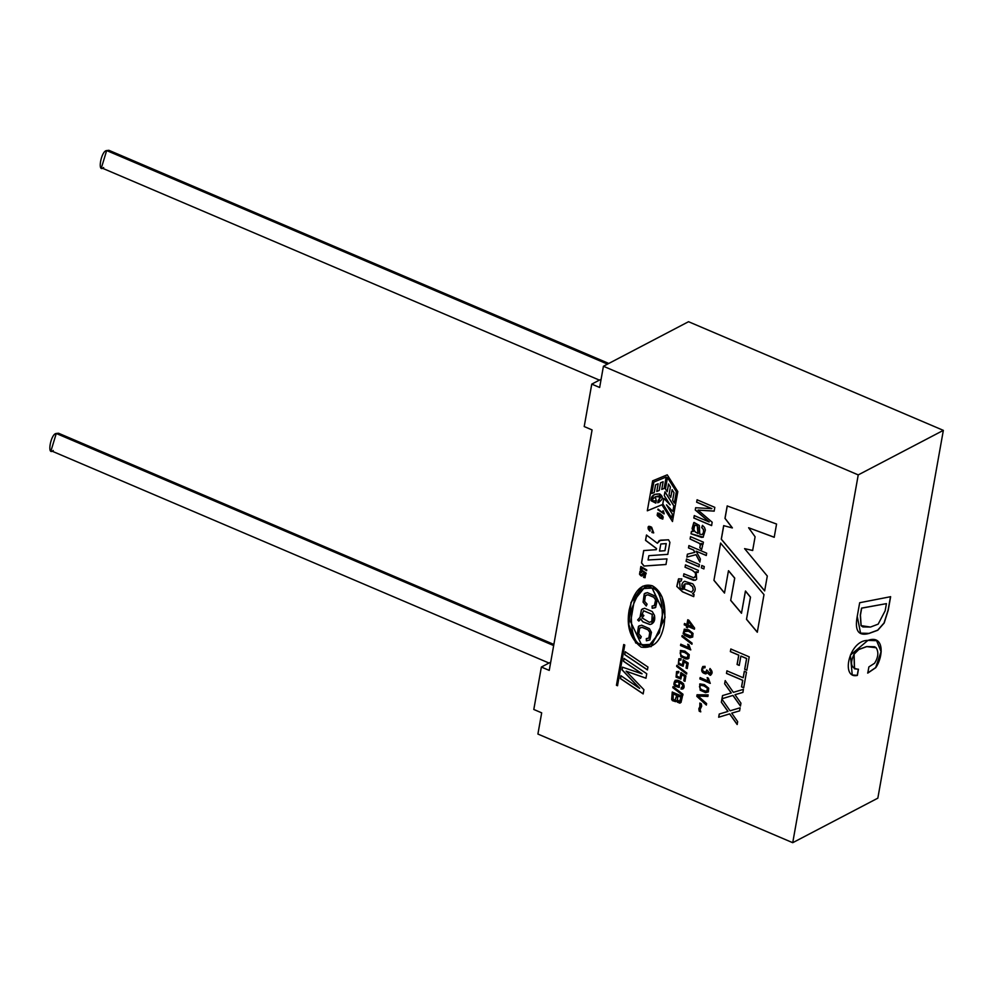 <?xml version="1.0" encoding="UTF-8"?>
<svg xmlns="http://www.w3.org/2000/svg" width="993" height="993" viewBox="0 0 993 993"><rect width="100%" height="100%" fill="white"/><g stroke="black" fill="none" stroke-linecap="round" stroke-linejoin="round"><path stroke-width="1.49" d="M669.915 542.389L668.525 539.795L669.915 542.389L667.78 554.367L648.851 555.683L648.081 559.99L666.973 558.885L665.968 564.52L643.973 566.06L641.503 562.932L643.7 550.556L656.236 549.688L656.435 548.57L645.524 540.353L646.468 535.041L657.378 543.27L660.544 540.167L668.525 539.795L659.24 540.527L657.391 543.233L659.278 540.515L657.378 543.27L646.468 535.041L645.524 540.353L656.435 548.57L656.236 549.688L643.7 550.556L641.503 562.932L643.973 566.06L665.968 564.52L666.973 558.885L648.081 559.99L648.851 555.683L667.78 554.367L669.915 542.389M655.765 503.103L651.011 500.695L654.102 494.576L659.65 493.931L659.178 502.185L657.738 502.768L658.185 500.323C660.755 497.58 661.524 496.401 660.506 496.798L655.231 496.699L656.274 500.671L655.268 496.674L656.274 500.671L655.765 503.103L656.187 500.708C646.766 502.259 658.16 493.409 660.506 496.798C661.524 496.401 660.755 497.58 658.185 500.323L657.738 502.768C663.125 499.752 663.771 496.798 659.65 493.931C653.754 493.707 650.874 495.966 651.011 500.695L655.765 503.103M858.237 474.902L603.421 366.256L599.648 387.481L591.766 384.117L584.207 426.556L592.076 429.919L549.241 670.399L541.371 667.035L533.8 709.474L541.681 712.837L537.908 734.05L792.724 842.697L858.237 474.902L943.35 430.366L688.534 321.707L603.421 366.256L688.534 321.707L943.35 430.366L858.237 474.902L792.724 842.697L537.908 734.05L541.681 712.837L533.8 709.474L541.371 667.035L549.241 670.399L592.076 429.919L584.207 426.556L591.766 384.117L599.648 387.481L603.421 366.256L858.237 474.902M623.517 661.301L624.038 658.433L646.753 673.726L645.946 678.219L626.111 671.181L643.911 689.676L643.154 693.908L620.439 678.616L620.948 675.749L639.616 688.372L622.003 669.828L622.474 667.184L642.037 673.825L623.517 661.301L624.113 658.384L623.517 661.301L642.037 673.825L622.474 667.184L622.003 669.828L639.616 688.372L620.948 675.749L620.439 678.616L643.154 693.908L643.911 689.676L626.111 671.181L645.946 678.219L646.753 673.726L624.038 658.433L623.517 661.301M624.709 654.635L625.23 651.756L647.933 667.048L647.424 669.927L624.709 654.635L625.305 651.706L624.709 654.635L647.424 669.927L647.933 667.048L625.23 651.756L624.709 654.635M692.481 593.826L692.481 593.826C695.981 591.245 696.081 587.918 692.766 583.847L684.611 581.29C681.707 582.717 681.124 585.448 682.886 589.482L680.118 588.129L679.547 581.24L681.148 581.054L681.843 578.882L678.442 579.031L676.792 586.453L682.551 591.865L693.685 596.619L682.551 591.865L676.792 586.453L678.442 579.031L681.843 578.882L681.148 581.054L679.547 581.24L680.118 588.129L682.886 589.482C681.124 585.448 681.707 582.717 684.611 581.29L692.766 583.847C696.081 587.918 695.981 591.245 692.481 593.826L694.07 594.497L693.685 596.619L694.07 594.497L692.99 593.591M695.274 580.284L696.652 579.167L696.155 571.72L698.067 572.464L696.155 571.72L697.98 572.502L698.364 570.392L685.468 564.893L685.058 567.226L685.468 564.893L698.364 570.392L697.98 572.502L696.155 571.72L696.652 579.167L695.274 580.284L683.457 576.163L683.879 573.83L693.784 577.752L695.696 575.754L695.261 572.762L692.109 570.23L685.058 567.226L685.555 564.856L685.058 567.226L692.109 570.23L695.261 572.762L695.696 575.754L693.784 577.752L683.879 573.83L683.457 576.163L693.524 580.322L695.621 580.135M686.101 561.343L686.523 559.009L699.407 564.508L698.998 566.842L686.101 561.343L686.597 558.96L686.101 561.343L698.998 566.842L699.407 564.508L686.523 559.009L686.101 561.343M701.368 567.847L701.79 565.514L704.285 566.581L703.863 568.915L701.368 567.847L701.865 565.476L701.368 567.847L703.863 568.915L704.285 566.581L701.79 565.514L701.368 567.847M688.497 547.925L688.906 545.604L706.668 553.175L706.259 555.509L696.155 551.202L700.388 559.034L699.842 562.075L695.994 554.702L686.858 557.11L687.379 554.206L694.765 552.356L693.586 550.097L688.497 547.925L688.993 545.554L688.497 547.925L693.586 550.097L694.765 552.356L687.379 554.206L686.858 557.11L695.994 554.702L699.842 562.075L700.388 559.034L696.155 551.202L706.259 555.509L706.668 553.175L688.906 545.604L688.497 547.925M690.085 539.013L690.495 536.667L703.392 542.166L703.007 544.276L701.058 543.444L702.597 545.691L701.641 549.452L699.78 547.764L700.35 544.735L699.308 543.357L690.085 539.013L690.582 536.63L690.085 539.013L699.308 543.357L700.35 544.735L699.78 547.764L701.641 549.452L702.597 545.691L701.058 543.444L703.007 544.276L703.392 542.166L690.495 536.667L690.085 539.013M703.106 537.263L705.378 529.989L704.447 527.345L702.423 525.371L701.716 527.593L703.516 529.53L703.627 532.211L702.287 534.631L703.627 532.211L703.516 529.53L701.803 527.544L703.429 529.579L703.54 532.26L702.312 534.606L699.73 534.209L699.357 525.446L694.02 522.455L692.096 528.462L693.238 531.528L691.438 531.367L693.151 531.565L692.096 528.462L693.797 522.579L699.357 525.446L699.73 534.209L702.312 534.606L703.54 532.26L703.429 529.579L701.716 527.593L702.423 525.371L704.447 527.345L705.378 529.989L703.106 537.263L691.016 533.787L691.438 531.367L691.016 533.787L701.492 537.374L703.255 537.188M696.639 502.21L697.074 499.789L714.823 507.361L714.153 511.134L697.98 510.104L714.153 511.134L714.823 507.361L697.074 499.789L696.639 502.21L697.148 499.74L696.639 502.21L711.77 508.664L696.639 502.21M700.648 512.338L712.18 522.244L711.584 525.595L693.822 518.023L694.256 515.603L709.139 521.958L695.249 509.98L695.646 507.733L711.77 508.664L695.646 507.733L695.249 509.98L709.139 521.958L694.256 515.603L693.822 518.023L711.584 525.595L712.18 522.244L697.98 510.104M641.577 576.039L644.234 574.426L644.916 575.232L643.538 577.38L645.102 577.727L643.538 577.38L645.053 577.74L645.45 574.935L643.551 573.284L640.895 574.885L640.075 573.929L640.435 572.042L641.677 572.514L640.435 572.042L640.075 573.929L640.895 574.885L643.551 573.284L645.45 574.935L643.538 577.38L644.916 575.232L644.234 574.426L640.77 575.692L639.542 574.239L640.1 571.186L641.813 571.745L641.677 572.514L641.813 571.745L640.001 571.223L639.542 574.239L641.577 576.039L639.629 574.19L640.187 571.136L639.629 574.19L642.074 575.928M646.033 573.904L640.348 569.523L640.895 566.531L646.741 569.92L646.604 570.69L642.235 567.748L641.85 570.193L646.17 573.122L646.033 573.904L646.17 573.122L641.85 570.193L641.155 567.462L646.604 570.69L646.741 569.92L640.808 566.569L640.348 569.523L646.033 573.904M653.27 531.838L651.507 528.226L653.257 531.826L651.42 528.264L653.171 531.876L652.066 531.528L651.892 532.496L652.066 531.528M649.335 527.308L649.943 531.143L648.367 529.368C647.486 526.253 648.59 525.545 651.656 527.246L653.555 532.918L651.892 532.496L653.692 532.869L651.656 527.246L648.702 526.34L648.367 529.368L649.943 531.143L648.975 527.494L651.42 528.264M662.666 519.078L662.679 515.963L660.494 514.064L663.237 517.03L662.666 519.078L659.799 517.974L657.056 515.019L658.843 513.12L660.494 514.064L657.515 512.996L657.614 516.062L662.778 519.041L657.701 516.025L657.565 512.971L657.701 516.025L662.865 518.991M662.989 510.762L662.703 512.351L657.85 509.732L662.703 512.351L662.989 510.762L664.056 513.927L657.85 509.732L658.049 509.099L664.056 513.927M675.377 701.691L676.568 700.549L675.377 701.691L671.653 699.469L672.249 692.047L682.427 696.378L681.024 702.361L679.87 703.143L677.288 702.101L676.655 700.512L677.288 702.101L679.87 703.143L681.024 702.361L682.427 696.378L672.249 692.047L671.653 699.469L672.46 700.673L675.612 701.592M672.844 687.677L673.043 686.597L682.985 694.244L682.787 695.323L672.844 687.677L673.13 686.56L672.844 687.677L682.787 695.323L682.985 694.244L673.043 686.597L672.844 687.677M679.175 687.454L679.622 682.303L679.175 687.454L674.942 686.188L673.899 684.425C674.16 679.051 677.35 678.827 683.445 683.755C684.847 687.305 684.04 689.08 681.024 689.068L682.973 685.207L679.622 682.303L682.973 685.207L681.024 689.068L682.886 688.968L683.445 683.755L675.215 680.304L673.899 684.425L674.942 686.188L679.274 687.392L675.017 686.138L673.974 684.376L675.252 680.279M677.089 672.969L678.653 672.857L678.802 671.429L676.543 671.628L676.059 677.127L680.826 679.038L681.918 674.669L680.826 679.038L676.059 677.127L676.543 671.628L678.802 671.429L678.653 672.857L677.089 672.969L676.37 674.16L676.754 676.096C679.411 678.579 680.85 678.182 681.074 674.88L680.888 672.571L685.927 675.848L684.959 681.297L683.767 680.788L684.549 676.407L681.918 674.669L684.549 676.407L683.767 680.788L684.959 681.297L685.927 675.848L680.888 672.571L680.242 677.598L676.754 676.096L677.089 672.969L678.74 672.82L677.201 672.894M676.643 666.415L676.829 665.335L686.771 672.981L686.585 674.048L676.643 666.415L676.916 665.285L676.643 666.415L686.585 674.048L686.771 672.981L676.829 665.335L676.643 666.415M679.361 660.184L680.925 660.072L681.074 658.644L678.827 658.843L678.331 664.342L683.097 666.241L684.189 661.884L683.097 666.241L678.331 664.342L678.827 658.843L681.074 658.644L680.925 660.072L679.361 660.184L678.641 661.363L679.026 663.312C681.695 665.794 683.134 665.384 683.345 662.095L683.159 659.786L688.199 663.063L687.23 668.512L686.039 668.016L686.821 663.622L684.189 661.884L686.821 663.622L686.039 668.016L687.23 668.512L688.199 663.063L683.159 659.786L682.514 664.813L679.026 663.312L678.641 661.363L679.435 660.134L681.012 660.022L679.485 660.122M684.934 651.123L689.241 654.672L688.869 658.334L687.727 659.017L680.838 656.646L680.602 650.452L684.934 651.123L680.354 650.564L680.838 656.646L686.101 659.054L688.869 658.334L689.241 654.672L684.934 651.123M690.731 649.881L680.54 645.537L680.776 644.209L688.72 647.597L687.69 644.258L688.894 644.767L690.731 649.881L688.894 644.767L687.69 644.258L688.72 647.597L680.776 644.209L680.54 645.537L690.731 649.881M681.943 636.6L682.141 635.52L692.084 643.154L691.885 644.246L681.943 636.6L682.228 635.47L681.943 636.6L691.885 644.246L692.084 643.154L682.141 635.52L681.943 636.6M684.388 629.165L683.134 633.472L684.624 635.371L689.887 637.779L692.667 637.047L693.04 633.41L688.72 629.86L693.04 633.41L692.667 637.047L689.887 637.779L684.624 635.371L683.134 633.472L684.388 629.165L688.72 629.86L684.152 629.277M684.227 624.833L684.462 623.492L686.895 624.535L687.739 619.781L688.894 620.265L694.591 628.06L694.392 629.177L687.801 626.36L687.541 627.849L686.386 627.365L686.659 625.875L684.227 624.833L684.549 623.455L684.227 624.833L686.659 625.875L686.386 627.365L687.541 627.849L687.801 626.36L694.392 629.177L694.591 628.06L688.894 620.265L687.739 619.781L686.895 624.535L684.462 623.492L684.227 624.833M698.898 708.729L699.308 711.174L700.797 711.807L699.221 711.211L700.71 711.857L700.127 709.486L701.703 706.184L701.257 703.727L699.804 703.106L700.388 705.489L698.824 708.779L699.221 711.211L698.824 708.779L700.388 705.489L699.804 703.106L701.257 703.727L701.703 706.184L700.127 709.486L700.71 711.857L699.221 711.211L698.898 708.729L700.475 705.44L699.879 703.056L699.842 706.793M696.788 696.304L697.061 694.777L708.146 694.877L707.86 696.465L698.054 696.031L706.594 703.553L706.321 705.055L696.788 696.304L697.148 694.728L696.788 696.304L706.321 705.055L706.594 703.553L698.054 696.031L707.86 696.465L708.146 694.877L697.061 694.777L696.788 696.304M704.347 684.611L708.717 688.211L708.332 691.91L705.526 692.642L700.189 690.209L699.953 683.916L704.347 684.611L699.705 684.028L700.189 690.209L705.526 692.642L708.332 691.91L708.717 688.211L704.347 684.611M710.218 683.358L699.879 678.951L700.127 677.598L708.183 681.024L707.14 677.636L708.357 678.157L710.218 683.358L708.357 678.157L707.14 677.636L708.183 681.024L700.127 677.598L699.879 678.951L710.218 683.358M710.305 673.763L710.876 671.057L709.61 669.779L710.789 671.094L710.268 673.788L706.718 669.952L705.812 672.323L702.895 670.995L702.572 669.096L703.292 667.904L704.968 667.768L705.042 666.34L702.771 666.551C700.661 670.598 701.679 673.055 705.837 673.912L706.979 672.757L705.837 673.912C701.679 673.055 700.661 670.598 702.771 666.551L705.042 666.34L704.968 667.768L703.292 667.904L702.572 669.096L702.895 670.995C704.931 673.279 706.209 672.931 706.718 669.952L710.318 673.763L710.789 671.094L709.536 669.828L709.995 668.562C712.738 671.305 712.8 673.564 710.194 675.327L707.066 672.708L710.703 675.153M721.34 702.237L721.899 699.084L730.078 710.802L740.133 707.81L739.586 710.876L731.692 713.16L737.662 721.638L737.154 724.505L729.619 713.905L718.671 717.231L719.23 714.041L727.931 711.447L721.34 702.237L721.985 699.047L721.34 702.237L727.931 711.447L719.23 714.041L718.671 717.231L729.619 713.905L737.154 724.505L737.662 721.638L731.692 713.16L739.586 710.876L740.133 707.81L730.078 710.802L721.899 699.084L721.34 702.237M724.629 683.78L725.188 680.627L733.38 692.332L743.422 689.353L742.876 692.406L734.981 694.703L740.952 703.181L740.443 706.048L732.908 695.435L721.961 698.762L722.519 695.584L731.22 692.99L724.629 683.78L725.275 680.577L724.629 683.78L731.22 692.99L722.519 695.584L721.961 698.762L732.908 695.435L740.443 706.048L740.952 703.181L734.981 694.703L742.876 692.406L743.422 689.353L733.38 692.332L725.188 680.627L724.629 683.78M726.466 673.428L726.926 670.834L743.161 677.747L744.328 671.243L746.475 672.162L743.695 687.777L741.535 686.858L742.702 680.354L726.466 673.428L727.013 670.784L726.466 673.428L742.702 680.354L741.535 686.858L743.695 687.777L746.475 672.162L744.328 671.243L743.161 677.747L726.926 670.834L726.466 673.428M730.351 651.619L730.823 649.012L749.206 656.845L746.823 670.201L744.676 669.282L746.587 658.545L740.877 656.112L739.226 665.409L737.067 664.491L738.73 655.194L730.351 651.619L730.898 648.963L730.351 651.619L738.73 655.194L737.067 664.491L739.226 665.409L740.877 656.112L746.587 658.545L744.676 669.282L746.823 670.201L749.206 656.845L730.823 649.012L730.351 651.619M624.771 645.003L617.509 685.741L616.442 685.294L623.703 644.544L624.771 645.003L623.703 644.544L616.442 685.294L617.509 685.741L624.771 645.003M720.57 543.097L763.989 594.621L757.287 632.231L746.5 619.334L750.435 597.215L745.42 591.071L741.473 613.264L730.687 600.43L734.659 578.137L728.465 570.752L724.493 593.044L713.93 580.359L720.57 543.097L713.93 580.359L720.657 543.047L713.93 580.359L724.493 593.044L728.465 570.752L734.746 578.1L728.552 570.702L734.746 578.1L730.687 600.43L734.746 578.1L730.687 600.43L741.473 613.264L745.507 591.021L750.522 597.165L745.507 591.021L750.522 597.165L746.5 619.334L750.522 597.165L746.5 619.334L757.287 632.231L763.989 594.621L720.57 543.097M727.186 505.946L776.563 524.043L774.205 537.287L748.61 527.755L755.09 536.779L752.644 550.507L744.589 548.632L767.304 576.039L764.647 590.909L721.266 539.211L723.674 525.645L732.3 527.928L724.964 518.383L727.186 505.946L724.964 518.383L732.3 527.928L723.674 525.645L721.266 539.211L764.647 590.909L767.304 576.039L744.589 548.632L752.644 550.507L755.09 536.779L748.61 527.755L774.205 537.287L776.563 524.043L727.186 505.946M677.809 491.572L672.472 521.524L661.921 504.792L647.312 510.799L652.649 480.835L667.246 474.828L677.809 491.572L667.246 474.828L652.649 480.835L647.312 510.799L652.724 480.798L647.312 510.799L661.921 504.792L672.472 521.524L677.809 491.572M652.513 585.845C662.852 591.927 666.713 605.06 664.069 625.23C660.904 641.515 653.257 648.814 641.143 647.151C630.257 638.809 626.26 626.446 629.152 610.05C633.832 590.761 641.627 582.705 652.513 585.845L642.583 586.267L630.952 602.565L628.755 624.671L635.743 643.005L651.098 646.666L665.099 617.572L662.058 596.818L652.513 585.845M877.837 798.161L792.724 842.697L877.837 798.161L943.35 430.366L877.837 798.161M867.783 673.093L868.875 666.924L874.622 663.225C878.308 657.254 878.817 652.091 876.161 647.746L866.752 646.617L858.808 649.521L854.092 654.188C849.623 663.597 851.075 668.624 858.461 669.245L857.369 675.426C840.488 679.373 848.928 639.976 867.907 640.386C884.217 634.465 883.696 656.038 875.801 667.644L867.783 673.093L875.801 667.644L881.201 651.656L876.67 640.684L867.907 640.386L850.405 655.095L852.23 674.979L857.369 675.426L858.461 669.245L854.551 668.823L854.092 654.188L858.808 649.521L866.752 646.617L874.696 646.791L876.161 647.746C878.817 652.091 878.308 657.254 874.622 663.225L868.875 666.924L867.783 673.093M859.677 602.726L890.634 596.694L888.226 610.198L884.18 623.045L877.812 630.232L869.098 633.435C858.461 636.414 854.514 630.716 857.244 616.368L859.677 602.726L857.244 616.368L860.571 633.174L869.098 633.435L877.812 630.232L884.18 623.045L888.226 610.198L890.634 596.694L859.677 602.726M608.783 363.45L108.882 150.303L106.661 150.564L101.423 167.792L599.387 380.12M106.661 150.564L607.517 364.108L106.661 150.564C101.137 150.713 97.041 173.725 103.644 167.532M553.871 644.445L58.488 433.221L56.266 433.482L51.028 450.723L548.992 663.039M56.266 433.482L553.672 645.562L56.266 433.482C50.742 433.643 46.646 456.643 53.25 450.462M600.269 379.661L591.766 384.117L600.269 379.661M549.874 662.579L541.371 667.035L549.874 662.579M774.292 537.238L748.61 527.755L774.292 537.238M752.731 550.47L744.589 548.632L752.731 550.47M764.734 590.86L721.266 539.211L723.76 525.595L721.34 539.162L764.734 590.86M732.387 527.891L724.964 518.383L727.273 505.896L725.051 518.334L732.387 527.891M724.58 593.007L714.017 580.322L724.58 593.007M741.548 613.215L730.774 600.38L741.548 613.215M757.374 632.193L746.587 619.297L757.374 632.193M666.154 477.025L664.205 488.395L666.229 476.988L653.928 482.039L666.229 476.988L664.205 488.395L661.76 489.412L663.125 481.729L660.506 482.797L659.141 490.492L660.593 482.759L659.228 490.443L656.783 491.461L658.16 483.765L655.541 484.845L654.164 492.528L655.628 484.795L654.25 492.491L651.818 493.496L653.841 482.089L666.154 477.025L653.841 482.089L651.818 493.496L654.164 492.528L655.541 484.845L658.16 483.765L656.783 491.461L659.141 490.492L660.506 482.797L663.125 481.729L661.76 489.412L664.118 488.444L666.154 477.025M670.138 504.891L664.267 495.581L665.012 491.82L673.912 505.909L665.012 491.82L673.912 505.909L672.857 511.383L673.912 505.909L672.857 511.383L666.489 504.891L672.435 514.151L666.576 504.841L672.435 514.151L671.777 517.874L672.435 514.151L671.69 517.912L662.803 503.823L663.858 498.349L670.138 504.891L663.771 498.399L662.803 503.823L671.69 517.912L672.36 514.188L666.489 504.891L672.857 511.383L673.825 505.958L664.938 491.858L664.267 495.581L670.138 504.891M672.559 521.486L661.996 504.742L647.386 510.75L661.996 504.742L672.559 521.486M676.357 491.684L674.334 503.103L676.444 491.647L667.47 477.596L676.444 491.647L674.421 503.054L672.633 500.398L673.999 492.714L672.1 489.71L670.734 497.406L672.187 489.673L670.734 497.406L669.034 494.7L670.399 487.017L668.512 484.013L667.147 491.709L668.599 483.976L667.222 491.659L665.434 489.003L667.47 477.596L676.357 491.684L667.47 477.596L665.434 489.003L667.147 491.709L668.512 484.013L670.399 487.017L669.034 494.7L670.734 497.406L672.1 489.71L673.999 492.714L672.633 500.398L674.334 503.103L676.357 491.684M659.228 502.16L659.737 493.881L654.151 494.551L659.737 493.881L659.228 502.16M670.225 504.841L663.858 498.349L670.225 504.841M655.839 503.066L656.274 500.671L655.839 503.066M617.596 685.704L616.442 685.294L623.79 644.494L616.529 685.244L617.596 685.704M664.9 550.718L659.526 551.09L660.792 544.003L666.154 543.63L664.9 550.718L666.241 543.593L660.792 544.003L659.526 551.09L664.9 550.718M664.987 550.668L666.241 543.593L660.866 543.965L666.241 543.593L664.987 550.668M667.867 554.33L648.851 555.683L667.867 554.33M666.055 564.483L643.973 566.06L641.503 562.932L643.787 550.519L641.59 562.882L644.06 566.01L666.055 564.483M656.323 549.638L656.522 548.533L645.524 540.353L646.555 534.991L645.611 540.304L656.522 548.533L656.323 549.638M746.91 670.163L744.676 669.282L746.674 658.496L740.964 656.063L746.674 658.496L744.762 669.245L746.91 670.163M739.313 665.36L737.067 664.491L738.817 655.144L730.438 651.569L738.817 655.144L737.154 664.441L739.313 665.36M743.248 677.71L744.415 671.194L743.248 677.71M743.782 687.739L741.535 686.858L742.789 680.304L726.553 673.378L742.789 680.304L741.622 686.821L743.782 687.739M742.963 692.369L734.981 694.703L742.963 692.369M740.53 705.998L732.995 695.398L721.961 698.762L722.606 695.534L722.035 698.712L732.995 695.398L740.53 705.998M731.307 692.94L724.704 683.73L731.307 692.94M739.661 710.839L731.692 713.16L739.661 710.839M737.24 724.456L729.706 713.855L718.671 717.231L719.317 713.992L718.746 717.182L729.706 713.855L737.24 724.456M728.018 711.398L721.427 702.188L728.018 711.398M705.837 673.912L705.911 673.875C701.766 673.006 700.748 670.548 702.858 666.514L702.771 666.551M703.292 667.904L705.055 667.718L703.416 667.842M705.849 672.298L706.817 670.002L705.886 672.273M710.194 675.327C712.8 673.564 712.738 671.305 709.995 668.562L709.536 669.828L710.082 668.512L709.61 669.779L710.876 671.057L710.268 673.788M710.752 675.128L707.066 672.708L710.752 675.128M703.056 666.39L702.858 666.514C700.748 670.548 701.766 673.006 705.911 673.875L706.147 673.775M710.305 683.321L699.879 678.951L700.214 677.549L699.966 678.914L710.305 683.321M708.257 680.987L707.227 677.598L708.257 680.987M704.087 686.014L707.45 688.199L706.793 691.265C702.175 690.507 699.742 688.906 699.482 686.448L700.599 685.22L704.174 685.977L700.686 685.17L704.174 685.977L700.599 685.22L699.482 686.448C699.742 688.906 702.175 690.507 706.793 691.265L707.45 688.199L704.087 686.014M706.879 691.215L707.525 688.149L704.174 685.977L707.525 688.149L706.879 691.215M699.742 684.016L700.276 690.16L705.613 692.605L708.419 691.86L705.613 692.605L700.276 690.16L699.792 683.991M707.947 696.416L698.054 696.031L707.947 696.416M706.408 705.018L696.875 696.254L706.408 705.018M686.982 624.485L687.826 619.731L686.982 624.485M694.479 629.128L687.801 626.36L694.479 629.128M687.628 627.812L686.386 627.365L686.734 625.826L684.314 624.796L686.734 625.826L686.473 627.315L687.628 627.812M688.658 621.593L692.704 626.931L688.745 621.544L692.704 626.931L688.05 625.019L688.658 621.593L688.05 625.019L692.617 626.98L688.658 621.593M688.472 631.238L691.786 633.385L691.488 636.277L684.475 633.571L683.929 631.66L684.686 630.592L688.559 631.2L684.773 630.543L688.559 631.2L683.929 631.66L684.475 633.571C690.483 637.171 692.928 637.109 691.786 633.385L688.472 631.238M691.525 636.252L691.873 633.348L688.559 631.2L691.873 633.348L691.575 636.228M692.742 637.01L689.974 637.742L684.711 635.334L683.221 633.422L684.475 629.128L683.221 633.422L684.711 635.334L689.974 637.742L692.742 637.01M691.972 644.196L682.03 636.55L691.972 644.196M690.818 649.844L680.54 645.537L680.863 644.159L680.627 645.5L690.818 649.844M688.807 647.548L687.777 644.209L688.807 647.548M684.686 652.513L688 654.672L687.355 657.676C682.799 656.944 680.391 655.355 680.143 652.922L681.248 651.731L684.773 652.475L681.322 651.681L684.773 652.475L681.248 651.731L680.143 652.922C680.391 655.355 682.799 656.944 687.355 657.676L688 654.672L684.686 652.513M687.429 657.639L688.075 654.623L684.773 652.475L688.075 654.623L687.429 657.639M687.727 659.017L688.869 658.334M680.404 650.539L680.925 656.596L686.188 659.004L688.956 658.285L686.188 659.004L680.925 656.596L680.441 650.514M679.088 658.694L678.418 664.305L683.184 666.204L678.418 664.305L678.827 658.843M682.563 664.789L683.246 659.737L682.563 664.789M687.317 668.475L686.039 668.016L686.908 663.585L684.276 661.835L686.908 663.585L686.126 667.966L687.317 668.475M686.672 674.011L676.717 666.365L686.672 674.011M680.9 678.989L676.134 677.089L676.63 671.578L676.134 677.089L680.9 678.989M680.279 677.574L680.975 672.522L680.329 677.549M685.046 681.26L683.767 680.788L684.624 676.37L681.992 674.619L684.624 676.37L683.854 680.751L685.046 681.26M681.26 687.64L681.111 689.018L682.923 688.943L681.024 689.068L683.06 685.17L679.708 682.253L683.06 685.17L682.328 687.628M677.648 681.682L679.113 682.985L678.567 686.076L675.19 684.624L674.806 682.874L675.674 681.62L677.735 681.632L675.749 681.583L677.735 681.632L674.806 682.874L675.19 684.624L678.567 686.076L679.113 682.985L677.648 681.682M678.653 686.026L679.2 682.936L678.567 686.076M679.2 682.936L677.735 681.632L679.2 682.936M683.532 683.718C677.437 678.79 674.247 679.013 673.974 684.376L675.017 686.138L679.249 687.404M682.874 695.286L672.931 687.64L682.874 695.286M675.662 701.567L672.546 700.624L671.74 699.42L672.335 691.997L671.74 699.42L672.546 700.624L675.662 701.567M680.143 701.108L680.975 697.322L679.485 701.629L677.338 699.804L677.896 696.006L681.061 697.272L677.896 696.006L677.338 699.804L677.698 700.847L680.143 701.108L679.485 701.629M679.572 701.592L681.061 697.272L677.983 695.956L681.061 697.272L680.23 701.058M676.705 695.497L675.041 700.177L673.167 699.482L673.192 693.995L676.792 695.448L673.192 693.995L673.167 699.482L675.041 700.177L676.705 695.497M675.128 700.139L676.792 695.448L673.266 693.958L676.792 695.448L675.128 700.139M679.87 703.143L681.024 702.361M681.111 702.324L679.957 703.094L677.375 702.051L676.655 700.512L677.375 702.051L679.957 703.094L681.111 702.324M662.79 512.301L663.076 510.712L662.79 512.301M664.131 513.48L663.374 511.023M664.143 513.89L657.937 509.694L664.143 513.89M660.382 514.697L662.53 518.408L659.911 517.353L658.222 513.58L660.469 514.647L658.309 513.53L660.469 514.647L658.222 513.58L659.911 517.353C663.746 518.954 663.907 518.073 660.382 514.697M662.567 518.383L660.469 514.647L662.567 518.383M651.507 528.226L649.062 527.444L650.204 530.138M650.03 531.094L648.454 529.319L648.752 526.315L648.454 529.319L650.03 531.094M653.742 532.844L651.892 532.496L652.153 531.478L651.979 532.459L653.742 532.844M646.12 573.867L640.435 569.473L640.981 566.494L640.435 569.473L646.12 573.867M646.691 570.64L641.193 567.437L646.691 570.64M643.551 573.284L642.545 573.904M641.763 572.477L640.522 571.993L641.763 572.477M641.54 575.046L643.638 573.234L641.962 574.848M643.749 574.177L645.003 575.183L643.613 577.33L645.003 575.183L643.315 574.376M644.755 576.859L643.675 576.598M651.147 646.654L635.818 642.93L628.842 624.622L631.027 602.552L642.62 586.255L631.027 602.552L628.842 624.622L635.818 642.93L651.147 646.654M652.091 588.104L663.014 611.154L659.315 632.826L649.918 644.407L641.565 644.854L630.642 621.817L634.341 600.132L643.737 588.551L652.091 588.104C645.127 583.338 638.251 590.562 631.461 609.801C630.629 631.622 634.006 643.303 641.565 644.854C648.528 649.633 655.405 642.397 662.194 623.17C663.026 601.336 659.65 589.656 652.091 588.104M650.005 644.37L659.402 632.777L663.101 611.105L652.178 588.067L663.101 611.154L659.377 632.839L649.918 644.407M651.805 621.308L649.434 622.326L641.999 617.894L643.898 615.548L642.608 614.468L641.416 616.144L642.608 614.468L643.898 615.548L641.999 617.894L649.434 622.326L651.805 621.308L652.227 614.419L643.588 610.707L641.416 616.144L643.588 610.707L652.227 614.419L651.805 621.308L650.961 621.928L651.88 621.27L652.314 614.382L643.514 610.745L652.314 614.382L651.88 621.27L651.011 621.903M641.503 616.094L642.694 614.419L641.503 616.094M655.07 607.753L652.178 608.262L652.091 606.065L654.66 605.482L652.091 606.065L652.178 608.262L655.653 607.356L657.254 599.784L655.181 596.073L647.424 592.635L644.246 593.851L643.067 602.155L646.244 606.003L647.088 604.166L644.631 601.373L645.376 595.713L647.734 594.795L653.742 597.252L655.579 599.859L654.747 605.432L655.665 599.809L653.828 597.215L647.821 594.745L645.462 595.676L647.821 594.745L653.828 597.215L655.665 599.809L654.325 605.705M652.252 608.212L655.74 607.319L652.252 608.212M645.239 593.156L644.333 593.814L643.154 602.118L646.319 605.953L643.154 602.118L644.333 593.814L645.239 593.156M640.746 618.987L642.905 621.792L650.005 624.473L651.805 623.964L654.449 615.312L652.252 611.527L644.531 608.225L641.503 609.702L640.075 617.298L637.729 619.893L638.946 621.047L637.729 619.893L640.075 617.298L637.643 619.93L638.859 621.097L640.746 618.987L642.819 621.841L649.918 624.523L651.756 623.976L650.005 624.473L642.905 621.792L640.746 618.987M639.666 628.221L642.024 627.291L648.032 629.761L649.869 632.355L648.95 637.978L649.869 632.355L648.032 629.761L642.024 627.291L639.666 628.221M646.381 638.573L646.455 640.758L649.943 639.864L646.455 640.758L646.381 638.573M639.455 625.702L638.536 626.372L637.357 634.664L640.522 638.499L637.357 634.664L638.536 626.372L639.455 625.702L638.449 626.409L637.27 634.701L640.435 638.549L641.292 636.712L638.834 633.919L639.579 628.259L640.386 627.663M645.202 593.181L647.424 592.635L655.181 596.073L657.254 599.784L655.653 607.356M654.66 605.482L655.579 599.859L653.742 597.252L647.734 594.795L645.376 595.713L646.17 595.117M642.694 608.771L641.416 609.739L640.001 617.348L641.503 609.702L642.732 608.746M648.863 638.027L649.782 632.404L647.945 629.798L641.937 627.328L639.579 628.259L641.937 627.328L647.945 629.798L649.782 632.404L648.863 638.027L646.294 638.611L646.381 640.808L649.856 639.914L651.458 632.33L649.385 628.619L641.627 625.18L638.449 626.409L641.627 625.18L649.385 628.619L651.458 632.33L649.856 639.914L646.381 640.808L646.294 638.611L648.566 638.226M639.579 628.259L638.834 633.919L641.292 636.712L640.435 638.549L637.27 634.701L638.449 626.409M640.001 617.348L641.416 609.739L644.531 608.225L652.252 611.527L654.449 615.312C655.43 620.464 653.915 623.53 649.918 624.523L642.819 621.841L640.671 619.036L638.859 621.097L637.643 619.93L640.001 617.348M645.376 595.713L644.631 601.373L647.088 604.166L646.244 606.003L643.067 602.155L644.246 593.851M714.24 511.085L698.067 510.067L714.24 511.085M711.671 525.558L693.822 518.023L694.33 515.566L693.908 517.986L711.671 525.558M709.225 521.908L695.249 509.98L695.733 507.696L695.336 509.93L709.225 521.908M711.857 508.615L696.726 502.16L711.857 508.615M693.238 531.528L692.183 528.413L694.057 522.43L692.183 528.413L693.238 531.528M701.803 527.544L702.51 525.322L701.803 527.544M703.305 537.163L691.016 533.787L691.525 531.329L691.091 533.75L703.305 537.163M694.69 525.111L693.859 529.629L695.1 531.826L698.005 533.502L697.26 525.793L694.69 525.111L697.26 525.793L697.806 527.022L698.091 533.452L695.1 531.826L693.859 529.629L693.759 526.96L694.877 525.012M698.091 533.452L697.88 526.985L697.347 525.756L694.777 525.074L697.347 525.756L697.88 526.985L698.091 533.452M703.094 544.238L701.058 543.444L703.094 544.238M701.728 549.414L699.78 547.764L700.437 544.685L699.395 543.32L690.16 538.976L699.395 543.32L700.437 544.685L699.866 547.726L701.728 549.414M706.333 555.459L696.155 551.202L706.333 555.459M699.928 562.026L696.068 554.653L686.858 557.11L687.454 554.168L686.945 557.073L696.068 554.653L699.928 562.026M694.852 552.319L693.673 550.06L688.571 547.888L693.673 550.06L694.852 552.319M703.95 568.865L701.455 567.81L703.95 568.865M699.072 566.792L686.188 561.293L699.072 566.792M695.671 580.111L693.61 580.272L683.457 576.163L683.966 573.793L683.544 576.126L693.61 580.272L695.671 580.111M695.001 577.218L693.784 577.752M693.859 577.715L695.783 575.704L695.348 572.713L692.183 570.181L685.145 567.177L692.183 570.181L695.348 572.713L695.783 575.704L693.859 577.715L695.088 577.181M678.951 578.696L676.878 586.404L682.638 591.816L693.772 596.57L682.638 591.816L676.878 586.404L678.442 579.031M681.235 581.017L679.634 581.19L681.235 581.017M682.973 589.445C681.21 585.411 681.794 582.68 684.698 581.24C681.794 582.68 681.21 585.411 682.973 589.445M689.216 584.169L692.543 586.764L693.263 589.954L691.562 592.176L684.326 589.11L685.096 583.76L689.216 584.169C684.165 583.003 682.526 584.654 684.326 589.11L691.562 592.176L693.263 589.954L692.543 586.764L689.216 584.169M691.649 592.126L693.35 589.904L692.63 586.726L689.303 584.12L692.63 586.726L693.35 589.904L691.649 592.126M647.51 669.89L624.796 654.586L647.51 669.89M646.033 678.169L626.111 671.181L646.033 678.169M643.241 693.859L620.439 678.616L621.035 675.699L620.526 678.567L643.241 693.859M639.703 688.323L622.003 669.828L622.561 667.147L622.09 669.779L639.703 688.323M642.123 673.775L623.604 661.251L642.123 673.775M890.51 596.644L888.102 610.136L884.043 622.983L877.675 630.17L868.974 633.385L860.497 633.149L868.974 633.385L877.675 630.17L884.043 622.983L888.102 610.136L890.51 596.644M861.005 625.602L860.298 615.114L861.552 608.101L886.426 603.632L861.552 608.101L886.426 603.632L885.16 610.782L878.16 624.15L870.476 627.055L862.843 626.943L861.142 625.652L860.435 615.163L861.552 608.101L860.298 615.114L861.005 625.602L862.78 626.906M861.676 608.163L860.435 615.163L861.142 625.652L870.476 627.055L878.16 624.15L885.16 610.782L886.426 603.632L861.676 608.163M874.622 646.753L866.628 646.555L858.684 649.459L853.968 654.139L854.414 668.761L853.968 654.139L858.684 649.459L866.628 646.555L874.622 646.753M858.337 669.195L857.369 675.426L852.168 674.942L857.232 675.364L858.337 669.195M876.608 640.659L881.064 651.656L875.665 667.594L867.646 673.043L875.665 667.594L881.064 651.656L876.608 640.659"/></g></svg>
